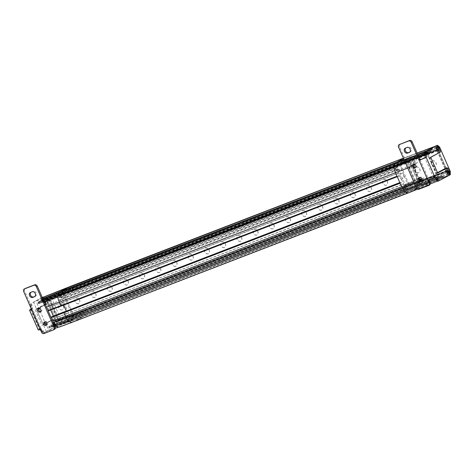 <?xml version="1.0" encoding="UTF-8"?>
<svg xmlns="http://www.w3.org/2000/svg" width="474" height="474" viewBox="0 0 474 474"><rect width="100%" height="100%" fill="white"/><g stroke="black" fill="none" stroke-linecap="round" stroke-linejoin="round"><path stroke-width="0.36" stroke-dasharray="2.37 1.78" d="M419.78 185.186L417.114 186.608L414.477 180.606L417.144 179.178L419.78 185.186L437.68 178.295L435.57 173.478L444.831 168.572L446.33 171.991L419.194 182.437L446.33 171.991M417.458 183.645A0.824 0.504 68.9 0 0 417.588 182.686A0.824 0.504 68.9 0 0 416.836 182.129A0.824 0.504 68.9 0 0 416.8 182.146A0.824 0.504 68.9 0 0 416.676 183.106A0.824 0.504 68.9 0 0 417.422 183.663A0.824 0.504 68.9 0 0 417.458 183.645M417.114 186.608L408.209 190.038L411.936 188.048L437.68 178.295M439.617 147.076L411.059 158.073L411.539 159.851A0.545 0.332 -111.1 0 1 411.42 160.384L410.62 159.578L409.435 160.206L409.88 161.207L407.379 162.546L405.554 159.317L404.061 160.117L404.423 161.776L404.061 161.972L403.404 161.089L401.437 162.138L401.863 163.767L401.3 163.82L400.951 163.015L399.884 163.589L410.869 188.616L411.936 188.048L411.586 187.248L411.971 186.792L412.854 188.172L414.821 187.123L414.584 186.258L414.975 185.808L415.911 187.153L417.41 186.359L416.267 182.763L418.755 181.435L445.566 171.114L443.083 172.441L444.221 176.038L442.728 176.832L441.792 175.481L441.43 175.67L441.632 176.802L439.671 177.851L438.989 176.606L438.426 176.66L438.746 177.726M438.426 176.66L411.977 186.786L438.782 176.47M441.661 176.535L414.851 186.857L412.866 188.166L439.671 177.851L412.658 188.03L439.475 177.709M441.43 175.67L78.814 315.222L79.751 316.579L81.285 315.382L80.1 312.188L82.589 310.855L83.027 311.856L55.891 322.302L57.076 321.674L47.323 299.444L437.757 149.126L409.435 160.206L436.572 149.76L438.071 153.173L428.81 158.079L429.13 157.955L435.89 173.354M444.831 168.572L444.511 168.697L445.566 171.114M443.083 172.441L417.067 182.336L417.41 183.112A1.481 0.901 68.9 0 0 417.724 184.759A1.481 0.901 68.9 0 0 418.88 185.381A1.481 0.901 68.9 0 0 419.294 184.036A1.481 0.901 68.9 0 0 418.299 182.638L417.955 181.862L418.755 181.435L419.194 182.437L420.379 181.803L420.071 181.104L445.993 171.12L436.85 150.299L411.42 160.384A0.545 0.332 68.9 0 0 411.539 159.851L411.059 158.073C409.726 156.384 408.387 155.958 407.03 156.793L417.09 153.043L407.03 156.793C408.387 155.958 409.726 156.384 411.059 158.073L74.892 287.499C73.559 285.81 72.22 285.378 70.863 286.213L51.927 293.738M56.181 321.882L85.551 311.779C85.924 313.978 85.397 315.406 83.969 316.063L65.305 323.013L83.697 316.016L82.672 316.869L83.969 316.063C85.397 315.406 85.924 313.978 85.551 311.779L56.602 322.93L46.653 300.475L75.378 289.27L74.892 287.499L75.378 289.27L437.271 149.891L411.42 160.384L75.253 289.81A0.545 0.332 68.9 0 0 75.378 289.27A0.545 0.332 -111.1 0 1 75.253 289.81L49.154 299.882L48.846 299.681L74.762 289.697L74.454 288.998L75.076 289.904L74.762 289.697L436.85 150.299M417.955 181.862L82.589 310.855L83.027 311.856L56.009 322.243L446.449 171.926L447.515 171.357L437.757 149.126L436.572 149.76M56.009 322.243L46.256 300.012L74.454 288.998L73.274 289.632L73.713 290.633L46.902 300.954L44.414 302.282L42.577 299.064L41.084 299.858L41.445 301.523L40.883 301.577L40.426 300.83L38.459 301.879L38.886 303.508L38.323 303.561L37.967 302.762L36.907 303.33L45.457 323.671L54.717 318.765L45.777 323.546L47.892 328.364L48.958 327.789L48.609 326.989L49 326.533L49.877 327.919L51.844 326.87L51.636 325.739L52.004 325.543L52.934 326.9L54.427 326.1L53.289 322.51L55.778 321.176L418.755 181.435L419.194 182.437L83.027 311.856L420.379 181.803L420.118 180.707L445.993 171.12M445.998 171.096L420.325 180.6A0.545 0.332 -111.1 0 1 420.752 180.837L421.718 182.354L450.3 171.41M58.029 320.11L420.296 180.612L420.071 181.104L83.904 310.523L84.212 311.222L83.904 310.523L57.982 320.501L58.029 320.11L84.135 310.032A0.545 0.332 -111.1 0 1 84.585 310.257L85.551 311.779L84.585 310.257A0.545 0.332 68.9 0 0 84.135 310.032L83.904 310.523L83.951 310.126L420.296 180.612A0.545 0.332 -111.1 0 1 420.325 180.6A0.545 0.332 68.9 0 0 420.296 180.612L446.342 170.907M450.004 170.948L447.189 172.026L446.354 170.907M419.78 186.78L64.92 323.286L420.136 186.638C421.564 185.986 422.091 184.558 421.718 182.354C422.091 184.558 421.564 185.986 420.136 186.638L448.445 175.374L449.34 174.562L446.549 168.205M446.875 168.08L449.666 174.432L449.34 174.562M449.666 174.432L450.264 173.543M438.195 179.581L447.983 175.694A0.61 0.373 -111.1 0 1 448.445 175.374M430.765 157.327L429.977 157.747L439.487 180.286L447.983 175.694M447.136 176.198L418.838 187.449L409.897 192.225A16.531 10.084 -111.1 0 1 409.53 192.408A16.531 10.084 68.9 0 0 409.897 192.225L430.155 184.048M439.487 180.286L437.2 181.192M48.828 296.108L61.893 325.869L60.719 326.491A16.377 9.99 -111.1 0 1 60.346 326.681L428.887 184.712A16.3 9.942 68.9 0 0 429.254 184.528M417.701 189.162L428.407 184.901A0.504 0.308 -111.1 0 1 428.887 184.712M395.92 162.695L415.461 155.413L413.63 158.731L410.354 160.04C410.158 161.569 410.638 163.702 411.793 166.439L417.95 180.458C419.188 183.177 420.408 184.919 421.605 185.672L429.622 181.915L430.214 183.272M428.407 184.901L424.911 184.433L421.605 185.672M58.071 292.784L397.165 162.227M404.032 159.619L415.894 155.117A0.504 0.308 -111.1 0 1 415.461 155.413M415.011 155.448L404.002 159.548M413.63 158.731L418.341 156.213L417.481 154.257L416.255 154.909A16.3 9.942 68.9 0 0 415.894 155.117M417.09 153.049L70.709 286.486L425.219 150.027M434.848 146.442L434.22 146.774M406.959 156.912L424.23 150.394M434.895 146.413L435.612 146.146A0.61 0.373 -111.1 0 1 435.102 146.347M438.041 145.779L437.075 145.749L439.955 152.308M435.612 146.146L437.075 145.749M439.765 147.615L436.951 148.706L437.271 149.891M437.218 150.128L436.874 150.311M447.189 172.026L436.951 148.706M436.738 173.146L437.526 172.726M446.443 167.956L446.751 167.79M436.412 173.271L446.425 167.915M447.871 174.171A1.754 1.067 -111.1 0 1 447.486 174.657A1.754 1.067 -111.1 0 1 447.409 174.693A1.754 1.067 -111.1 0 1 445.833 173.561A1.754 1.067 -111.1 0 1 446.075 171.452A1.754 1.067 -111.1 0 1 446.153 171.422A1.754 1.067 -111.1 0 1 446.834 171.493M421.51 178.828L424.04 177.886L426.345 183.136M418.341 156.213L415.094 157.51L417.398 162.76L412.534 164.703L419.123 179.717L420.361 179.255M426.576 150.862L429.651 157.872L429.977 157.747M424.911 184.433L429.622 181.915M410.354 160.04L415.094 157.51M414.525 164.3L417.398 162.76M419.437 178.645L413.986 166.457M424.04 177.886L421.635 179.172M421.469 180.653A1.754 1.067 -111.1 0 1 422.186 182.259A1.754 1.067 -111.1 0 1 421.718 183.509A1.754 1.067 -111.1 0 1 421.647 183.545A1.754 1.067 -111.1 0 1 420.071 182.413A1.754 1.067 -111.1 0 1 420.296 180.316M411.716 163.394A1.754 1.067 -111.1 0 1 411.959 161.284A1.754 1.067 -111.1 0 1 412.036 161.249A1.754 1.067 -111.1 0 1 413.636 162.44A1.754 1.067 -111.1 0 1 413.369 164.49A1.754 1.067 -111.1 0 1 413.292 164.519A1.754 1.067 -111.1 0 1 411.716 163.394M412.534 164.703L409.394 166.38L414.217 164.46M419.123 179.717L415.988 181.4L414.442 180.369L409.169 168.353L409.394 166.38M409.536 167.541L412.38 166.018L418.092 179.036L415.254 180.553L409.536 167.541L398.196 171.902L411.432 166.161L408.795 160.159L427.761 152.693L428.312 153.635L428.703 153.179L428.253 151.816L430.202 150.768L430.872 151.65L431.239 151.455L430.872 149.796L432.365 148.996L433.894 152.012L434.19 152.225L436.69 150.886L437.751 153.298M417.144 179.178L418.358 178.71L412.647 165.699L411.165 166.487L412.38 166.018M412.647 165.699L411.432 166.161M398.196 171.902L403.913 184.919L415.254 180.553M418.358 178.71L416.877 179.504L418.092 179.036M403.913 184.919L414.477 180.606M428.81 158.079L426.695 153.262M408.766 167.589L406.129 161.581L408.795 160.159M408.452 163.121A0.824 0.504 68.9 0 0 408.321 164.081A0.824 0.504 68.9 0 0 409.074 164.638A0.824 0.504 68.9 0 0 409.109 164.62A0.824 0.504 68.9 0 0 409.234 163.66A0.824 0.504 68.9 0 0 408.487 163.103A0.824 0.504 68.9 0 0 408.452 163.121M399.855 171.019L397.218 165.011L406.129 161.581M428.111 153.493L401.3 163.82L400.951 163.015L397.218 165.011M428.223 152.077L401.437 162.138L430.41 150.904M408.209 190.038L405.566 184.036M407.095 158.369A1.754 1.067 68.9 0 0 406.828 160.419A1.754 1.067 68.9 0 0 408.428 161.61A1.754 1.067 68.9 0 0 408.505 161.575A1.754 1.067 68.9 0 0 408.772 159.525A1.754 1.067 68.9 0 0 407.172 158.334A1.754 1.067 68.9 0 0 407.095 158.369M404.115 186.543A1.754 1.067 68.9 0 0 403.842 188.593A1.754 1.067 68.9 0 0 405.448 189.784A1.754 1.067 68.9 0 0 405.519 189.748A1.754 1.067 68.9 0 0 405.785 187.698A1.754 1.067 68.9 0 0 404.186 186.507A1.754 1.067 68.9 0 0 404.115 186.543M395.76 167.523A1.754 1.067 68.9 0 0 395.494 169.568A1.754 1.067 68.9 0 0 397.094 170.758A1.754 1.067 68.9 0 0 397.171 170.723A1.754 1.067 68.9 0 0 397.437 168.679A1.754 1.067 68.9 0 0 395.837 167.488A1.754 1.067 68.9 0 0 395.76 167.523M417.641 182.401A1.754 1.067 68.9 0 0 417.375 184.445A1.754 1.067 68.9 0 0 418.975 185.636A1.754 1.067 68.9 0 0 419.052 185.601A1.754 1.067 68.9 0 0 419.318 183.557A1.754 1.067 68.9 0 0 417.718 182.366A1.754 1.067 68.9 0 0 417.641 182.401M428.674 153.44L65.134 293.24L64.784 292.44L427.761 152.693M428.312 153.635L401.496 163.957L428.318 153.629M429.13 157.955L438.071 153.173M55.76 321.218L58.663 320.24L49.456 299.254A0.545 0.332 -111.1 0 1 49.332 299.787L411.236 160.485L410.62 159.578L73.274 289.632L409.435 160.206L409.88 161.207L436.69 150.886M435.57 173.478L444.511 168.697M437.318 150.145A1.754 1.067 -111.1 0 1 436.933 150.625A1.754 1.067 -111.1 0 1 436.862 150.661A1.754 1.067 -111.1 0 1 435.286 149.535A1.754 1.067 -111.1 0 1 435.529 147.426A1.754 1.067 -111.1 0 1 435.6 147.39A1.754 1.067 -111.1 0 1 436.287 147.467M436.75 145.874L439.647 152.474M429.651 157.872L430.748 157.285M415.591 162.126A0.824 0.504 -111.1 0 1 415.556 162.144A0.824 0.504 -111.1 0 1 414.803 161.587A0.824 0.504 -111.1 0 1 414.928 160.627A0.824 0.504 -111.1 0 1 414.963 160.609A0.824 0.504 -111.1 0 1 415.716 161.166A0.824 0.504 -111.1 0 1 415.591 162.126M411.165 166.487L416.877 179.504M420.859 179.587L415.988 181.4M414.442 180.369L419.277 178.538M413.986 166.481L409.169 168.353M423.282 179.652A0.824 0.504 -111.1 0 1 423.318 179.634A0.824 0.504 -111.1 0 1 424.064 180.191A0.824 0.504 -111.1 0 1 423.94 181.151A0.824 0.504 -111.1 0 1 423.904 181.169A0.824 0.504 -111.1 0 1 423.152 180.612A0.824 0.504 -111.1 0 1 423.282 179.652M446.449 171.926L436.69 149.695L437.757 149.126L447.515 171.357L57.076 321.674L47.323 299.444L46.138 300.078L47.637 303.49L47.957 303.366L46.902 300.954M46.256 300.012L436.69 149.695M434.936 166.427A3.01 2.382 61.9 0 1 431.559 164.662A3.01 2.382 61.9 0 1 432.306 161.018A3.01 2.382 61.9 0 1 432.519 160.917A3.01 2.382 61.9 0 1 435.89 162.683A3.01 2.382 61.9 0 1 435.15 166.327A3.01 2.382 61.9 0 1 434.936 166.427M418.732 172.66A3.01 2.382 61.9 0 1 415.36 170.901A3.01 2.382 61.9 0 1 416.107 167.251A3.01 2.382 61.9 0 1 416.32 167.156A3.01 2.382 61.9 0 1 419.691 168.916A3.01 2.382 61.9 0 1 418.945 172.566A3.01 2.382 61.9 0 1 418.732 172.66M402.533 178.899A3.01 2.382 61.9 0 1 399.161 177.14A3.01 2.382 61.9 0 1 399.902 173.49A3.01 2.382 61.9 0 1 400.115 173.395A3.01 2.382 61.9 0 1 403.493 175.155A3.01 2.382 61.9 0 1 402.746 178.805A3.01 2.382 61.9 0 1 402.533 178.899M386.334 185.138A3.01 2.382 61.9 0 1 382.956 183.373A3.01 2.382 61.9 0 1 383.703 179.729A3.01 2.382 61.9 0 1 383.916 179.628A3.01 2.382 61.9 0 1 387.288 181.394A3.01 2.382 61.9 0 1 386.547 185.038A3.01 2.382 61.9 0 1 386.334 185.138M370.135 191.372A3.01 2.382 61.9 0 1 366.757 189.612A3.01 2.382 61.9 0 1 367.504 185.962A3.01 2.382 61.9 0 1 367.717 185.867A3.01 2.382 61.9 0 1 371.089 187.627A3.01 2.382 61.9 0 1 370.342 191.277A3.01 2.382 61.9 0 1 370.135 191.372M353.93 197.611A3.01 2.382 61.9 0 1 350.559 195.851A3.01 2.382 61.9 0 1 351.305 192.201A3.01 2.382 61.9 0 1 351.512 192.106A3.01 2.382 61.9 0 1 354.89 193.866A3.01 2.382 61.9 0 1 354.143 197.516A3.01 2.382 61.9 0 1 353.93 197.611M337.731 203.85A3.01 2.382 61.9 0 1 334.354 202.084A3.01 2.382 61.9 0 1 335.1 198.44A3.01 2.382 61.9 0 1 335.314 198.339A3.01 2.382 61.9 0 1 338.691 200.105A3.01 2.382 61.9 0 1 337.944 203.749A3.01 2.382 61.9 0 1 337.731 203.85M321.532 210.089A3.01 2.382 61.9 0 1 318.155 208.323A3.01 2.382 61.9 0 1 318.901 204.673A3.01 2.382 61.9 0 1 319.115 204.578A3.01 2.382 61.9 0 1 322.486 206.344A3.01 2.382 61.9 0 1 321.739 209.988A3.01 2.382 61.9 0 1 321.532 210.089M305.327 216.322A3.01 2.382 61.9 0 1 301.956 214.562A3.01 2.382 61.9 0 1 302.702 210.912A3.01 2.382 61.9 0 1 302.91 210.817A3.01 2.382 61.9 0 1 306.287 212.577A3.01 2.382 61.9 0 1 305.54 216.227A3.01 2.382 61.9 0 1 305.327 216.322M289.128 222.561A3.01 2.382 61.9 0 1 285.751 220.795A3.01 2.382 61.9 0 1 286.497 217.151A3.01 2.382 61.9 0 1 286.711 217.056A3.01 2.382 61.9 0 1 290.088 218.816A3.01 2.382 61.9 0 1 289.341 222.466A3.01 2.382 61.9 0 1 289.128 222.561M272.929 228.8A3.01 2.382 61.9 0 1 269.552 227.034A3.01 2.382 61.9 0 1 270.298 223.39A3.01 2.382 61.9 0 1 270.512 223.29A3.01 2.382 61.9 0 1 273.883 225.055A3.01 2.382 61.9 0 1 273.137 228.699A3.01 2.382 61.9 0 1 272.929 228.8M256.724 235.033A3.01 2.382 61.9 0 1 253.353 233.273A3.01 2.382 61.9 0 1 254.1 229.623A3.01 2.382 61.9 0 1 254.307 229.529A3.01 2.382 61.9 0 1 257.684 231.288A3.01 2.382 61.9 0 1 256.938 234.938A3.01 2.382 61.9 0 1 256.724 235.033M240.525 241.272A3.01 2.382 61.9 0 1 237.154 239.512A3.01 2.382 61.9 0 1 237.895 235.862A3.01 2.382 61.9 0 1 238.108 235.768A3.01 2.382 61.9 0 1 241.485 237.527A3.01 2.382 61.9 0 1 240.739 241.177A3.01 2.382 61.9 0 1 240.525 241.272M224.326 247.511A3.01 2.382 61.9 0 1 220.949 245.745A3.01 2.382 61.9 0 1 221.696 242.101A3.01 2.382 61.9 0 1 221.909 242.001A3.01 2.382 61.9 0 1 225.28 243.766A3.01 2.382 61.9 0 1 224.54 247.41A3.01 2.382 61.9 0 1 224.326 247.511M208.127 253.744A3.01 2.382 61.9 0 1 204.75 251.984A3.01 2.382 61.9 0 1 205.497 248.335A3.01 2.382 61.9 0 1 205.71 248.24A3.01 2.382 61.9 0 1 209.081 249.999A3.01 2.382 61.9 0 1 208.335 253.649A3.01 2.382 61.9 0 1 208.127 253.744M191.923 259.983A3.01 2.382 61.9 0 1 188.551 258.223A3.01 2.382 61.9 0 1 189.298 254.574A3.01 2.382 61.9 0 1 189.505 254.479A3.01 2.382 61.9 0 1 192.882 256.238A3.01 2.382 61.9 0 1 192.136 259.888A3.01 2.382 61.9 0 1 191.923 259.983M175.724 266.222A3.01 2.382 61.9 0 1 172.346 264.456A3.01 2.382 61.9 0 1 173.093 260.813A3.01 2.382 61.9 0 1 173.306 260.712A3.01 2.382 61.9 0 1 176.678 262.478A3.01 2.382 61.9 0 1 175.937 266.121A3.01 2.382 61.9 0 1 175.724 266.222M159.525 272.455A3.01 2.382 61.9 0 1 156.147 270.695A3.01 2.382 61.9 0 1 156.894 267.046A3.01 2.382 61.9 0 1 157.107 266.951A3.01 2.382 61.9 0 1 160.479 268.717A3.01 2.382 61.9 0 1 159.732 272.36A3.01 2.382 61.9 0 1 159.525 272.455M143.32 278.694A3.01 2.382 61.9 0 1 139.948 276.935A3.01 2.382 61.9 0 1 140.695 273.285A3.01 2.382 61.9 0 1 140.902 273.19A3.01 2.382 61.9 0 1 144.28 274.95A3.01 2.382 61.9 0 1 143.533 278.599A3.01 2.382 61.9 0 1 143.32 278.694M127.121 284.933A3.01 2.382 61.9 0 1 123.744 283.168A3.01 2.382 61.9 0 1 124.49 279.524A3.01 2.382 61.9 0 1 124.703 279.423A3.01 2.382 61.9 0 1 128.081 281.189A3.01 2.382 61.9 0 1 127.334 284.838A3.01 2.382 61.9 0 1 127.121 284.933M110.922 291.172A3.01 2.382 61.9 0 1 107.545 289.407A3.01 2.382 61.9 0 1 108.291 285.763A3.01 2.382 61.9 0 1 108.505 285.662A3.01 2.382 61.9 0 1 111.876 287.428A3.01 2.382 61.9 0 1 111.129 291.072A3.01 2.382 61.9 0 1 110.922 291.172M94.717 297.405A3.01 2.382 61.9 0 1 91.346 295.646A3.01 2.382 61.9 0 1 92.092 291.996A3.01 2.382 61.9 0 1 92.3 291.901A3.01 2.382 61.9 0 1 95.677 293.661A3.01 2.382 61.9 0 1 94.93 297.311A3.01 2.382 61.9 0 1 94.717 297.405M78.518 303.644A3.01 2.382 61.9 0 1 75.147 301.885A3.01 2.382 61.9 0 1 75.887 298.235A3.01 2.382 61.9 0 1 76.101 298.14A3.01 2.382 61.9 0 1 79.478 299.9A3.01 2.382 61.9 0 1 78.731 303.55A3.01 2.382 61.9 0 1 78.518 303.644M62.319 309.883A3.01 2.382 61.9 0 1 58.942 308.118A3.01 2.382 61.9 0 1 59.688 304.474A3.01 2.382 61.9 0 1 59.902 304.373A3.01 2.382 61.9 0 1 63.273 306.139A3.01 2.382 61.9 0 1 62.527 309.783A3.01 2.382 61.9 0 1 62.319 309.883M434.996 166.392A3.01 2.382 61.9 0 1 431.618 164.632A3.01 2.382 61.9 0 1 432.365 160.982A3.01 2.382 61.9 0 1 432.578 160.887A3.01 2.382 61.9 0 1 435.95 162.647A3.01 2.382 61.9 0 1 435.203 166.297A3.01 2.382 61.9 0 1 434.996 166.392M418.791 172.631A3.01 2.382 61.9 0 1 415.42 170.871A3.01 2.382 61.9 0 1 416.166 167.221A3.01 2.382 61.9 0 1 416.379 167.126A3.01 2.382 61.9 0 1 419.751 168.886A3.01 2.382 61.9 0 1 419.004 172.536A3.01 2.382 61.9 0 1 418.791 172.631M402.592 178.87A3.01 2.382 61.9 0 1 399.221 177.104A3.01 2.382 61.9 0 1 399.961 173.46A3.01 2.382 61.9 0 1 400.175 173.36A3.01 2.382 61.9 0 1 403.552 175.125A3.01 2.382 61.9 0 1 402.805 178.769A3.01 2.382 61.9 0 1 402.592 178.87M386.393 185.103A3.01 2.382 61.9 0 1 383.016 183.343A3.01 2.382 61.9 0 1 383.762 179.693A3.01 2.382 61.9 0 1 383.976 179.599A3.01 2.382 61.9 0 1 387.347 181.358A3.01 2.382 61.9 0 1 386.606 185.008A3.01 2.382 61.9 0 1 386.393 185.103M370.194 191.342A3.01 2.382 61.9 0 1 366.817 189.582A3.01 2.382 61.9 0 1 367.563 185.932A3.01 2.382 61.9 0 1 367.777 185.838A3.01 2.382 61.9 0 1 371.148 187.597A3.01 2.382 61.9 0 1 370.401 191.247A3.01 2.382 61.9 0 1 370.194 191.342M353.989 197.581A3.01 2.382 61.9 0 1 350.618 195.815A3.01 2.382 61.9 0 1 351.364 192.171A3.01 2.382 61.9 0 1 351.572 192.071A3.01 2.382 61.9 0 1 354.949 193.836A3.01 2.382 61.9 0 1 354.202 197.48A3.01 2.382 61.9 0 1 353.989 197.581M337.79 203.814A3.01 2.382 61.9 0 1 334.413 202.054A3.01 2.382 61.9 0 1 335.159 198.405A3.01 2.382 61.9 0 1 335.373 198.31A3.01 2.382 61.9 0 1 338.75 200.075A3.01 2.382 61.9 0 1 338.003 203.719A3.01 2.382 61.9 0 1 337.79 203.814M321.591 210.053A3.01 2.382 61.9 0 1 318.214 208.293A3.01 2.382 61.9 0 1 318.961 204.644A3.01 2.382 61.9 0 1 319.174 204.549A3.01 2.382 61.9 0 1 322.545 206.309A3.01 2.382 61.9 0 1 321.799 209.958A3.01 2.382 61.9 0 1 321.591 210.053M305.386 216.292A3.01 2.382 61.9 0 1 302.015 214.526A3.01 2.382 61.9 0 1 302.762 210.883A3.01 2.382 61.9 0 1 302.969 210.782A3.01 2.382 61.9 0 1 306.346 212.548A3.01 2.382 61.9 0 1 305.6 216.197A3.01 2.382 61.9 0 1 305.386 216.292M289.187 222.531A3.01 2.382 61.9 0 1 285.81 220.766A3.01 2.382 61.9 0 1 286.557 217.122A3.01 2.382 61.9 0 1 286.77 217.021A3.01 2.382 61.9 0 1 290.147 218.787A3.01 2.382 61.9 0 1 289.401 222.43A3.01 2.382 61.9 0 1 289.187 222.531M272.988 228.764A3.01 2.382 61.9 0 1 269.611 227.005A3.01 2.382 61.9 0 1 270.358 223.355A3.01 2.382 61.9 0 1 270.571 223.26A3.01 2.382 61.9 0 1 273.942 225.02A3.01 2.382 61.9 0 1 273.196 228.669A3.01 2.382 61.9 0 1 272.988 228.764M256.784 235.003A3.01 2.382 61.9 0 1 253.412 233.244A3.01 2.382 61.9 0 1 254.159 229.594A3.01 2.382 61.9 0 1 254.366 229.499A3.01 2.382 61.9 0 1 257.743 231.259A3.01 2.382 61.9 0 1 256.997 234.908A3.01 2.382 61.9 0 1 256.784 235.003M240.585 241.242A3.01 2.382 61.9 0 1 237.213 239.477A3.01 2.382 61.9 0 1 237.954 235.833A3.01 2.382 61.9 0 1 238.167 235.732A3.01 2.382 61.9 0 1 241.544 237.498A3.01 2.382 61.9 0 1 240.798 241.142A3.01 2.382 61.9 0 1 240.585 241.242M224.386 247.475A3.01 2.382 61.9 0 1 221.008 245.716A3.01 2.382 61.9 0 1 221.755 242.066A3.01 2.382 61.9 0 1 221.968 241.971A3.01 2.382 61.9 0 1 225.34 243.731A3.01 2.382 61.9 0 1 224.599 247.381A3.01 2.382 61.9 0 1 224.386 247.475M208.181 253.714A3.01 2.382 61.9 0 1 204.809 251.955A3.01 2.382 61.9 0 1 205.556 248.305A3.01 2.382 61.9 0 1 205.769 248.21A3.01 2.382 61.9 0 1 209.141 249.97A3.01 2.382 61.9 0 1 208.394 253.62A3.01 2.382 61.9 0 1 208.181 253.714M191.982 259.953A3.01 2.382 61.9 0 1 188.611 258.188A3.01 2.382 61.9 0 1 189.357 254.544A3.01 2.382 61.9 0 1 189.564 254.443A3.01 2.382 61.9 0 1 192.942 256.209A3.01 2.382 61.9 0 1 192.195 259.853A3.01 2.382 61.9 0 1 191.982 259.953M175.783 266.187A3.01 2.382 61.9 0 1 172.406 264.427A3.01 2.382 61.9 0 1 173.152 260.777A3.01 2.382 61.9 0 1 173.366 260.682A3.01 2.382 61.9 0 1 176.737 262.442A3.01 2.382 61.9 0 1 175.996 266.092A3.01 2.382 61.9 0 1 175.783 266.187M159.584 272.426A3.01 2.382 61.9 0 1 156.207 270.666A3.01 2.382 61.9 0 1 156.953 267.016A3.01 2.382 61.9 0 1 157.167 266.921A3.01 2.382 61.9 0 1 160.538 268.681A3.01 2.382 61.9 0 1 159.791 272.331A3.01 2.382 61.9 0 1 159.584 272.426M143.379 278.665A3.01 2.382 61.9 0 1 140.008 276.899A3.01 2.382 61.9 0 1 140.754 273.255A3.01 2.382 61.9 0 1 140.962 273.154A3.01 2.382 61.9 0 1 144.339 274.92A3.01 2.382 61.9 0 1 143.592 278.564A3.01 2.382 61.9 0 1 143.379 278.665M127.18 284.904A3.01 2.382 61.9 0 1 123.803 283.138A3.01 2.382 61.9 0 1 124.549 279.488A3.01 2.382 61.9 0 1 124.763 279.393A3.01 2.382 61.9 0 1 128.14 281.159A3.01 2.382 61.9 0 1 127.393 284.803A3.01 2.382 61.9 0 1 127.18 284.904M110.981 291.137A3.01 2.382 61.9 0 1 107.604 289.377A3.01 2.382 61.9 0 1 108.35 285.727A3.01 2.382 61.9 0 1 108.564 285.632A3.01 2.382 61.9 0 1 111.935 287.392A3.01 2.382 61.9 0 1 111.189 291.042A3.01 2.382 61.9 0 1 110.981 291.137M94.776 297.376A3.01 2.382 61.9 0 1 91.405 295.61A3.01 2.382 61.9 0 1 92.152 291.966A3.01 2.382 61.9 0 1 92.359 291.871A3.01 2.382 61.9 0 1 95.736 293.631A3.01 2.382 61.9 0 1 94.99 297.281A3.01 2.382 61.9 0 1 94.776 297.376M78.577 303.615A3.01 2.382 61.9 0 1 75.206 301.849A3.01 2.382 61.9 0 1 75.947 298.205A3.01 2.382 61.9 0 1 76.16 298.105A3.01 2.382 61.9 0 1 79.537 299.87A3.01 2.382 61.9 0 1 78.791 303.514A3.01 2.382 61.9 0 1 78.577 303.615M62.378 309.848A3.01 2.382 61.9 0 1 59.001 308.088A3.01 2.382 61.9 0 1 59.748 304.438A3.01 2.382 61.9 0 1 59.961 304.344A3.01 2.382 61.9 0 1 63.332 306.103A3.01 2.382 61.9 0 1 62.586 309.753A3.01 2.382 61.9 0 1 62.378 309.848M38.696 308.272L47.637 303.49M54.392 318.889L55.891 322.302M45.777 323.546L45.457 323.671M55.778 321.176L54.717 318.765M399.872 182.709L400.891 182.206L401.993 184.712L403.469 183.918L398.64 172.903L49.509 307.318L62.473 302.329L63.694 305.114L62.473 302.329L60.992 303.117L62.088 305.623L48.36 310.849M54.344 318.332L65.827 314.132L64.725 311.631L65.827 314.132L67.308 313.344L66.289 311.027L67.308 313.344L54.344 318.332L53.384 316.14M428.01 185.061L73.363 321.828A16.531 10.084 68.9 0 0 73.731 321.65A16.531 10.084 -111.1 0 1 73.363 321.828L409.53 192.408M55.286 328.322L46.446 331.604L54.101 327.51L82.672 316.869L73.731 321.65L409.897 192.225L418.838 187.449L82.672 316.869L73.731 321.65L60.719 326.491M444.268 175.641L417.452 185.962L416.267 182.763L80.1 312.188L80.059 312.579L443.036 172.838M442.74 176.826L415.929 187.147L417.452 185.962L81.285 315.382L81.244 315.779L444.221 176.038M442.728 176.832L79.751 316.579L79.454 316.365L442.432 176.618M441.993 175.617L52.004 325.543L414.975 185.808L415.911 187.153L54.427 326.1M51.873 326.604L78.684 316.282L78.423 315.684L78.654 316.543L414.851 186.857L414.62 185.998L51.636 325.739M51.844 326.87L441.632 176.802M438.989 176.606L76.012 316.354L76.492 317.456L412.658 188.03L412.179 186.928L75.816 316.211L438.794 176.464M38.323 303.561L65.134 293.24L64.784 292.44L63.717 293.009L74.702 318.036L411.936 188.048L411.616 186.981L48.638 326.728M37.967 302.762L64.784 292.44L63.717 293.009L74.702 318.036L75.769 317.467L75.419 316.668L438.397 176.921M38.43 302.145L65.24 291.824L65.726 292.926L65.276 291.557L401.407 162.398L401.893 163.5L38.518 303.704M40.426 300.83L428.253 151.816M430.676 151.508L67.895 291.392L67.432 290.651L403.599 161.231L404.061 161.972L430.884 151.644M67.895 291.392L404.067 161.966L67.895 291.392M430.83 150.187L67.847 289.934L68.292 290.935L431.269 151.188M432.353 149.002L67.895 289.537L430.872 149.796M433.894 152.012L70.916 291.759L69.684 288.95L432.661 149.209M46.138 300.078L73.274 289.632L73.713 290.633L71.213 291.966L434.202 152.219M59.594 296.943A1.754 1.067 -111.1 0 1 59.671 296.908A1.754 1.067 -111.1 0 1 61.27 298.099A1.754 1.067 -111.1 0 1 61.004 300.149A1.754 1.067 -111.1 0 1 60.927 300.178A1.754 1.067 -111.1 0 1 59.327 298.987A1.754 1.067 -111.1 0 1 59.594 296.943M70.928 287.795A1.754 1.067 -111.1 0 1 71.005 287.759A1.754 1.067 -111.1 0 1 72.605 288.95A1.754 1.067 -111.1 0 1 72.338 290.995A1.754 1.067 -111.1 0 1 72.261 291.03A1.754 1.067 -111.1 0 1 70.662 289.839A1.754 1.067 -111.1 0 1 70.928 287.795M81.481 311.821A1.754 1.067 -111.1 0 1 81.552 311.785A1.754 1.067 -111.1 0 1 83.157 312.976A1.754 1.067 -111.1 0 1 82.885 315.026A1.754 1.067 -111.1 0 1 82.814 315.062A1.754 1.067 -111.1 0 1 81.208 313.871A1.754 1.067 -111.1 0 1 81.481 311.821M71.604 320.14L73.974 318.872L60.263 324.506L71.604 320.14L60.305 294.39L48.964 298.756L60.263 324.506M60.305 294.39L62.669 293.122L73.974 318.872M67.948 315.968A1.754 1.067 -111.1 0 1 68.019 315.933A1.754 1.067 -111.1 0 1 69.625 317.124A1.754 1.067 -111.1 0 1 69.352 319.168A1.754 1.067 -111.1 0 1 69.281 319.203A1.754 1.067 -111.1 0 1 67.675 318.013A1.754 1.067 -111.1 0 1 67.948 315.968M56.637 322.053A1.754 1.067 68.9 0 0 55.061 320.922A1.754 1.067 68.9 0 0 54.984 320.957A1.754 1.067 68.9 0 0 54.741 323.067A1.754 1.067 68.9 0 0 56.317 324.192A1.754 1.067 68.9 0 0 56.394 324.157A1.754 1.067 68.9 0 0 56.637 322.053M48.028 308.112L49.065 310.47M50.682 309.99L49.509 307.318M52.863 319.121L51.826 316.756M46.879 297.239L47.282 297.074M46.393 304.041A1.754 1.067 68.9 0 0 47.969 305.167A1.754 1.067 68.9 0 0 48.04 305.137A1.754 1.067 68.9 0 0 48.283 303.028A1.754 1.067 68.9 0 0 46.707 301.897A1.754 1.067 68.9 0 0 46.636 301.932A1.754 1.067 68.9 0 0 46.393 304.041M42.713 298.537L33.53 302.181L42.068 297.66A0.61 0.373 68.9 0 0 42.583 297.465L43.715 297.186L46.636 303.834L36.611 309.19L33.53 302.181M44.147 299.835A1.754 1.067 68.9 0 0 42.571 298.703A1.754 1.067 68.9 0 0 42.5 298.738A1.754 1.067 68.9 0 0 42.227 300.789A1.754 1.067 68.9 0 0 43.833 301.974A1.754 1.067 68.9 0 0 43.904 301.944A1.754 1.067 68.9 0 0 44.147 299.835M46.636 303.834L36.611 309.19M46.446 331.604L36.285 309.315M58.569 327.101L61.893 325.869M56.602 322.93L55.985 325.999L53.07 319.358L43.045 324.714M43.371 324.589L53.07 319.358M46.31 303.958L43.395 297.317L45.96 298.679L46.653 300.475M43.395 297.317L43.715 297.186M46.44 299.698L74.892 287.499C73.559 285.81 72.22 285.378 70.863 286.213L42.583 297.465M70.768 286.255L52.377 293.566L70.733 286.266M83.945 316.069L438.598 179.296L83.969 316.063L55.411 326.687A0.61 0.373 68.9 0 0 54.954 327.013L54.101 327.51M55.985 325.999L55.411 326.687M56.311 325.875L53.396 319.233M54.694 323.861A1.754 1.067 68.9 0 0 53.118 322.735A1.754 1.067 68.9 0 0 53.047 322.77A1.754 1.067 68.9 0 0 52.774 324.814A1.754 1.067 68.9 0 0 54.38 326.005A1.754 1.067 68.9 0 0 54.451 325.97A1.754 1.067 68.9 0 0 54.694 323.861M409.518 192.414L60.346 326.681M65.613 323.031L54.954 327.013M58.213 320.009A0.545 0.332 -111.1 0 1 58.663 320.24L420.752 180.837A0.545 0.332 68.9 0 0 420.32 180.6L58.237 320.003M48.846 299.681L57.982 320.501M44.414 302.282L407.391 162.541L44.402 302.288M431.239 151.455L404.423 161.776L404.061 160.117L405.554 159.317L41.084 299.858M39.016 308.147L47.957 303.366M410.869 188.616L47.892 328.364M399.884 163.589L36.907 303.33M48.609 326.989L75.419 316.668L75.769 317.467L48.958 327.789M59.57 290.704L53.129 293.27M62.669 293.122L51.328 297.488L62.633 323.238M51.328 297.488L48.964 298.756M34.916 296.44L35.289 296.297A2.737 2.163 -118.1 0 0 35.485 296.209A2.737 2.163 -118.1 0 0 36.16 292.891A2.737 2.163 -118.1 0 0 33.097 291.291L31.474 291.913A2.737 2.163 -118.1 0 0 31.284 292.002A2.737 2.163 -118.1 0 0 30.905 292.274M46.008 306.038L48.075 310.754M51.014 317.444L53.082 322.154M30.929 309.806L31.9 309.291L32.119 308.053L24.648 291.03A2.192 1.73 61.9 0 1 25.092 288.565M31.171 308.556L32.119 308.053L42.482 331.658A2.192 1.73 61.9 0 0 44.983 333.038L53.432 329.928M46.535 325.051A1.92 1.517 -118.1 0 0 46.932 324.968A1.92 1.517 -118.1 0 0 47.068 324.909A1.92 1.517 -118.1 0 0 47.542 322.587A1.92 1.517 -118.1 0 0 45.397 321.467A1.92 1.517 -118.1 0 0 45.261 321.526A1.92 1.517 -118.1 0 0 44.846 321.893M40.651 311.655A1.92 1.517 -118.1 0 0 41.054 311.572A1.92 1.517 -118.1 0 0 41.185 311.513A1.92 1.517 -118.1 0 0 41.659 309.19A1.92 1.517 -118.1 0 0 39.514 308.07A1.92 1.517 -118.1 0 0 39.378 308.13A1.92 1.517 -118.1 0 0 38.963 308.497M38.252 329.981A5.475 0.326 156.3 0 1 38.921 329.501L40.533 328.891L39.857 329.276L40.533 329.122L41.688 329.857L40.746 330.36M30.988 309.771L31.835 309.315L31.207 309.486M31.243 309.374L31.794 308.989A3.288 2.003 -111.1 0 0 31.954 305.25L31.604 304.45A1.096 0.67 68.9 0 1 31.758 303.135L41.552 297.702A1.096 0.67 -111.1 0 1 41.599 297.684A1.096 0.67 -111.1 0 1 42.583 298.389L44.692 303.194A1.096 0.67 -111.1 0 1 44.538 304.509L35.106 309.558L42.044 325.354L51.476 320.311A1.096 0.67 -111.1 0 1 51.524 320.288A1.096 0.67 -111.1 0 1 52.507 320.993L54.617 325.804A1.096 0.67 -111.1 0 1 54.463 327.119L43.371 333.05A1.096 0.67 -111.1 0 1 43.33 333.068A1.096 0.67 -111.1 0 1 42.34 332.363L41.99 331.563A3.288 2.003 68.9 0 0 39.235 329.389L38.921 329.501L39.235 329.389L30.502 309.486M31.794 308.989L40.533 328.891A3.288 2.003 -111.1 0 1 43.288 331.065L43.638 331.865A1.096 0.67 68.9 0 0 44.621 332.57A1.096 0.67 68.9 0 0 44.669 332.552L55.76 326.622A1.096 0.67 68.9 0 0 55.914 325.3L53.805 320.495A1.096 0.67 68.9 0 0 52.815 319.79A1.096 0.67 68.9 0 0 52.774 319.814L43.335 324.856L36.403 309.054L35.106 309.558M31.053 308.29A3.288 2.003 68.9 0 0 30.662 305.754L30.306 304.948A1.096 0.67 -111.1 0 1 30.46 303.633M42.938 300.285A1.92 1.167 68.9 0 0 41.214 299.053A1.92 1.167 68.9 0 0 41.137 299.088A1.92 1.167 68.9 0 0 40.871 301.393A1.92 1.167 68.9 0 0 42.595 302.631A1.92 1.167 68.9 0 0 42.672 302.59A1.92 1.167 68.9 0 0 42.938 300.285M51.417 325.425A1.92 1.167 68.9 0 0 53.141 326.657A1.92 1.167 68.9 0 0 53.224 326.622A1.92 1.167 68.9 0 0 53.515 324.382A1.92 1.167 68.9 0 0 51.767 323.078A1.92 1.167 68.9 0 0 51.684 323.114A1.92 1.167 68.9 0 0 51.417 325.425M42.269 297.512L31.758 303.135M36.403 309.054L45.836 304.012A1.096 0.67 68.9 0 0 45.99 302.696L43.881 297.891A1.096 0.67 68.9 0 0 43.247 297.192M43.969 302.092A1.92 1.167 -111.1 0 1 43.892 302.128A1.92 1.167 -111.1 0 1 42.139 300.83A1.92 1.167 -111.1 0 1 42.435 298.59A1.92 1.167 -111.1 0 1 42.512 298.549A1.92 1.167 -111.1 0 1 44.266 299.852A1.92 1.167 -111.1 0 1 43.969 302.092M54.516 326.124A1.92 1.167 -111.1 0 1 54.439 326.159A1.92 1.167 -111.1 0 1 52.685 324.856A1.92 1.167 -111.1 0 1 52.981 322.616A1.92 1.167 -111.1 0 1 53.058 322.581A1.92 1.167 -111.1 0 1 54.812 323.884A1.92 1.167 -111.1 0 1 54.516 326.124M43.335 324.856L42.044 325.354M69.198 316.703A1.481 0.901 68.9 0 0 68.12 316.188A1.481 0.901 68.9 0 0 67.806 317.894A1.481 0.901 68.9 0 0 69.18 318.949A1.481 0.901 68.9 0 0 69.601 317.627L70.531 317.687L406.698 188.267L405.768 188.208A1.481 0.901 -111.1 0 1 405.347 189.523A1.481 0.901 -111.1 0 1 403.972 188.468A1.481 0.901 -111.1 0 1 404.286 186.768A1.481 0.901 -111.1 0 1 405.365 187.283L405.898 186.442L69.731 315.868L69.198 316.703L405.365 187.283M405.768 188.208L69.601 317.627M85.551 311.779L421.718 182.354L420.752 180.837L446.544 171.007M398.64 172.903L397.159 173.697L398.255 176.198L397.544 176.583A0.545 0.332 68.9 0 1 397.52 176.589L397.544 176.583M46.908 297.251L395.962 162.677M407.847 161.332L71.681 290.758A1.481 0.901 -111.1 0 1 70.685 289.359A1.481 0.901 -111.1 0 1 71.1 288.014A1.481 0.901 -111.1 0 1 72.255 288.636A1.481 0.901 -111.1 0 1 72.569 290.284L72.913 291.06L409.08 161.64L408.736 160.858A1.481 0.901 68.9 0 0 408.422 159.217A1.481 0.901 68.9 0 0 407.267 158.594A1.481 0.901 68.9 0 0 406.852 159.934A1.481 0.901 68.9 0 0 407.847 161.332L408.191 162.114M432.365 148.996L405.554 159.317L407.083 162.333L407.379 162.546L434.19 152.225M41.445 301.523L430.872 151.65M406.698 188.267L407.616 190.358L409.98 189.09L398.995 164.063L396.625 165.325L397.544 167.423L397.011 168.258A1.481 0.901 -111.1 0 0 395.932 167.743L59.765 297.162A1.481 0.901 68.9 0 0 59.457 298.869A1.481 0.901 68.9 0 0 60.832 299.923A1.481 0.901 68.9 0 0 61.253 298.608L62.177 298.661L69.731 315.868M405.898 186.442L398.344 169.242L397.419 169.182A1.481 0.901 -111.1 0 1 396.999 170.504A1.481 0.901 -111.1 0 1 395.624 169.449A1.481 0.901 -111.1 0 1 395.932 167.743M53.289 322.51L80.9 311.756L81.244 312.538L417.41 183.112M54.474 325.709L81.285 315.382L80.059 312.579L53.242 322.907M52.199 325.685L79.016 315.364L79.454 316.365L52.638 326.687M49.195 326.675L76.012 316.354L76.492 317.456L49.681 327.777M38.886 303.508L65.696 293.187L38.53 303.698M40.414 300.836L65.276 291.557L38.459 301.879M40.883 301.577L67.699 291.249L67.432 290.651L40.622 300.972M41.037 300.255L67.847 289.934L68.292 290.935L41.475 301.257M44.106 302.08L70.916 291.759L69.684 288.95L42.873 299.278M71.681 290.758L72.024 291.534M397.159 173.697L60.992 303.117L62.088 305.623L398.255 176.198M401.993 184.712L65.827 314.132L403.469 183.918M81.789 311.282L82.132 312.064A1.481 0.901 -111.1 0 1 83.128 313.462A1.481 0.901 -111.1 0 1 82.713 314.801A1.481 0.901 -111.1 0 1 81.558 314.179A1.481 0.901 -111.1 0 1 81.244 312.538M70.531 317.687L71.45 319.778L73.814 318.516L62.829 293.483L60.459 294.751L61.377 296.843L60.85 297.678A1.481 0.901 68.9 0 0 59.765 297.162M417.067 182.336L80.9 311.756M72.569 290.284L408.736 160.858M72.913 291.06L409.08 161.64M399.831 182.614L400.891 182.206M418.299 182.638L82.132 312.064M398.344 169.242L62.177 298.661M397.419 169.182L61.253 298.608M60.85 297.678L397.011 168.258M61.377 296.843L397.544 167.423M60.459 294.751L396.625 165.325M62.829 293.483L398.995 164.063M73.814 318.516L409.98 189.09M71.45 319.778L407.616 190.358M405.791 147.941A2.737 2.163 -118.1 0 1 406.165 147.669A2.737 2.163 -118.1 0 1 406.36 147.586L407.978 146.958A2.737 2.163 -118.1 0 1 411.047 148.563A2.737 2.163 -118.1 0 1 410.371 151.876L409.423 152.385M409.797 152.113L410.176 151.964A2.737 2.163 -118.1 0 0 410.371 151.876M399.979 144.232A2.192 1.73 61.9 0 0 399.535 146.703L417.369 187.331A2.192 1.73 61.9 0 0 419.869 188.705L418.921 189.215M428.318 185.595L419.869 188.705M421.422 180.724A1.92 1.517 -118.1 0 0 421.819 180.641A1.92 1.517 -118.1 0 0 421.955 180.582A1.92 1.517 -118.1 0 0 422.429 178.26A1.92 1.517 -118.1 0 0 420.278 177.14A1.92 1.517 -118.1 0 0 420.148 177.199A1.92 1.517 -118.1 0 0 419.733 177.56M415.538 167.328A1.92 1.517 -118.1 0 0 415.935 167.245A1.92 1.517 -118.1 0 0 416.071 167.186A1.92 1.517 -118.1 0 0 416.545 164.863A1.92 1.517 -118.1 0 0 414.4 163.743A1.92 1.517 -118.1 0 0 414.264 163.803A1.92 1.517 -118.1 0 0 413.849 164.164M429.296 179.575L434.492 177.205M433.811 177.549A3.288 2.003 68.9 0 0 433.562 177.572L424.828 157.67M445.898 168.46A1.096 0.67 -111.1 0 1 446.834 169.182L448.943 173.988A1.096 0.67 -111.1 0 1 448.789 175.303L437.698 181.234M437.597 172.886L436.37 173.543L429.432 157.741L430.73 157.244M435.973 145.856A1.096 0.67 -111.1 0 1 436.909 146.573L439.019 151.378A1.096 0.67 -111.1 0 1 438.865 152.699L429.432 157.741M436.323 147.337A1.92 1.167 68.9 0 0 435.541 147.236A1.92 1.167 68.9 0 0 435.464 147.272A1.92 1.167 68.9 0 0 435.168 149.511A1.92 1.167 68.9 0 0 436.921 150.815A1.92 1.167 68.9 0 0 436.998 150.779A1.92 1.167 68.9 0 0 437.431 150.217M446.875 171.369A1.92 1.167 68.9 0 0 446.093 171.268A1.92 1.167 68.9 0 0 446.01 171.304A1.92 1.167 68.9 0 0 445.714 173.543A1.92 1.167 68.9 0 0 447.468 174.847A1.92 1.167 68.9 0 0 447.551 174.805A1.92 1.167 68.9 0 0 447.983 174.242M436.37 173.543L437.662 173.04M51.607 326.005L441.401 175.937M417.95 180.458L413.873 182.034M407.717 168.015L411.793 166.439M404.055 159.661L414.584 155.739L404.055 159.667M416.255 154.909L403.978 159.483M403.439 158.263L417.132 153.138M38.915 303.247L428.703 153.179M41.191 298.087L42.322 297.636M74.892 287.499L45.96 298.679M52.934 326.9L79.751 316.579L52.952 326.894M48.994 326.539L75.804 316.217L49 326.533M32.149 291.794L33.097 291.291M31.474 291.913L30.526 292.417M35.289 296.297L34.715 296.6M24.648 291.03L23.7 291.534M41.99 331.563L43.288 331.065M39.555 329.643L40.533 329.122M31.954 305.25L30.662 305.754M43.638 331.865L42.34 332.363M30.306 304.948L31.604 304.45M43.881 297.891L42.583 298.389M44.692 303.194L45.99 302.696M45.836 304.012L44.538 304.509M51.476 320.311L52.774 319.814M53.805 320.495L52.507 320.993M54.617 325.804L55.914 325.3M55.76 326.622L54.463 327.119M43.371 333.05L44.669 332.552M41.534 332.167L42.482 331.658M44.983 333.038L44.035 333.542M83.839 316.045L420 186.626M407.03 147.467L407.978 146.958M406.36 147.586L405.412 148.089M410.176 151.964L409.601 152.273M429.213 180.665L419.638 158.855M416.421 187.834L417.369 187.331M399.535 146.703L398.587 147.207M429.675 179.302L428.697 179.824M450.087 174.805L448.789 175.303M448.943 173.988L450.241 173.49M448.131 168.685L446.834 169.182M440.162 152.201L438.865 152.699M439.019 151.378L440.316 150.88M438.207 146.075L436.909 146.573M55.15 326.645L83.697 316.01L419.863 186.59L448.173 175.333M73.037 321.71L428.561 184.593M47.145 297.317L415.739 155.496M42.399 297.749L70.709 286.486L406.876 157.066L435.428 146.436M408.428 161.61L436.862 150.661M407.172 158.334L435.6 147.39M405.448 189.784L421.647 183.545M404.186 186.507L420.385 180.274M397.094 170.758L413.292 164.519M395.837 167.488L412.036 161.249M418.975 185.636L447.409 174.693M417.718 182.366L446.153 171.422M409.074 164.638L415.556 162.144M408.487 163.103L414.963 160.609M416.836 182.129L423.318 179.634M417.422 183.663L423.904 181.169M68.019 315.933L55.061 320.922M81.552 311.785L53.118 322.735M82.814 315.062L54.38 326.005M73.043 321.71L60.026 326.556M70.863 286.213L58.58 291.095M71.005 287.759L42.571 298.703M72.261 291.03L43.833 301.974M69.281 319.203L56.317 324.192M60.927 300.178L47.969 305.167M59.671 296.908L46.707 301.897M35.485 296.209L34.537 296.712M31.16 309.469L39.857 329.276M40.343 328.944L39.04 329.442M43.892 302.128L42.595 302.631M42.512 298.549L41.214 299.053M51.524 320.288L52.815 319.79M43.33 333.068L44.621 332.57M54.439 326.159L53.141 326.657M53.058 322.581L51.767 323.078M44.313 322.036L45.261 321.526M46.12 325.413L47.068 324.909M38.43 308.639L39.378 308.13M40.237 312.016L41.185 311.513M31.284 292.002L30.336 292.505M404.286 186.768L68.12 316.188M405.347 189.523L69.18 318.949M407.267 158.594L71.1 288.014M406.579 156.965L403.404 158.186M418.88 185.381L82.713 314.801M396.999 170.504L60.832 299.923M429.58 179.344L428.609 179.865M433.349 177.637L434.646 177.134M435.541 147.236L436.838 146.739M436.921 150.815L438.219 150.317M446.093 171.268L447.385 170.764M447.468 174.847L448.765 174.343M419.2 177.709L420.148 177.199M421.007 181.086L421.955 180.582M413.316 164.306L414.264 163.803M415.123 167.689L416.071 167.186M406.165 147.669L405.223 148.178"/><path stroke-width="0.71" d="M450.264 173.543L450.3 171.41L439.617 147.076L438.041 145.779M437.2 181.192L430.481 183.871L430.214 183.272M430.155 184.048L430.481 183.871M414.78 190.323L409.05 192.598C406.099 193.345 403.635 191.389 401.644 186.75L395.494 172.732C393.426 168.134 393.568 164.792 395.92 162.695L395.92 162.695C393.568 164.792 393.42 168.134 395.494 172.732L407.717 168.015M413.873 182.034L401.644 186.75C403.635 191.389 406.099 193.345 409.05 192.598L417.701 189.162M397.165 162.227L404.032 159.619M47.282 297.074L60.192 291.818A16.531 10.084 -111.1 0 1 60.542 291.617L70.413 286.391L60.548 291.611A16.531 10.084 68.9 0 0 60.192 291.818L396.353 162.398A16.531 10.084 -111.1 0 1 396.714 162.191A16.531 10.084 68.9 0 0 396.353 162.398L404.002 159.548M403.978 159.483L396.714 162.191L403.558 158.529L396.714 162.191L60.542 291.617M417.6 154.21L426.57 150.862L434.498 146.626M424.23 150.394L435.102 146.347M425.219 150.027L434.895 146.413M437.526 172.726L446.751 167.79L446.875 168.08M439.955 152.308L430.765 157.327M446.834 171.493A1.754 1.067 -111.1 0 1 447.871 174.171M420.361 179.255L421.51 178.828M413.986 166.457L414.525 164.3M421.635 179.172L420.859 179.587L419.437 178.645M420.296 180.316A1.754 1.067 -111.1 0 1 420.314 180.304A1.754 1.067 -111.1 0 1 420.385 180.274A1.754 1.067 -111.1 0 1 421.469 180.653M439.647 152.474L430.748 157.285M436.287 147.467A1.754 1.067 -111.1 0 1 437.318 150.145M439.991 152.391L439.665 152.515M70.768 286.255L201.924 235.756L70.733 286.266M61.33 306.02L48.342 310.861L46.446 307.099C44.349 302.228 44.491 298.94 46.867 297.239L59.754 292.12C57.401 294.212 57.259 297.559 59.327 302.157C57.259 297.559 57.401 294.212 59.754 292.12L59.801 292.103M397.028 176.239L60.862 305.659A0.545 0.332 68.9 0 0 61.353 306.014A0.545 0.332 -111.1 0 1 60.862 305.659L59.327 302.157L395.494 172.732L397.028 176.239A0.545 0.332 68.9 0 0 397.52 176.589M61.377 306.003L397.23 176.701L61.359 306.014A0.545 0.332 68.9 0 0 61.377 306.003A0.545 0.332 -111.1 0 1 61.359 306.014L48.342 310.861M66.289 311.027L63.694 305.114L66.289 311.027M399.872 182.709L64.014 312.011A0.545 0.332 68.9 0 0 63.943 312.668A0.545 0.332 -111.1 0 1 64.014 312.011L399.831 182.614M51.062 317.616L52.602 321.117L65.477 316.17L63.943 312.668L400.103 183.248L401.644 186.75L65.477 316.17C67.468 320.815 69.933 322.764 72.883 322.024L72.883 322.024C69.933 322.764 67.468 320.815 65.477 316.17L63.943 312.668L51.062 317.616L51.826 316.756L64.725 311.631L51.115 317.142M53.384 316.14L50.682 309.99M59.872 326.87L72.883 322.024L59.872 326.87C57.153 327.842 54.729 325.928 52.602 321.117M42.713 298.537L47.655 296.736A16.377 9.99 -111.1 0 0 47.293 296.949M46.867 297.239L395.92 162.695L59.777 292.108M55.286 328.322L58.569 327.101M201.924 235.756L403.404 158.186L70.413 286.391L42.068 297.66M31.053 308.29A3.288 2.003 68.9 0 1 30.502 309.486L30.223 309.694A5.475 0.326 -23.7 0 0 29.554 310.174L38.252 329.981A5.475 0.326 156.3 0 0 39.555 329.643L40.746 330.36L41.534 332.167A2.192 1.73 -118.1 0 0 44.035 333.542L53.432 329.928A2.192 1.73 -118.1 0 0 53.586 329.857A2.192 1.73 -118.1 0 0 54.172 327.297L36.338 286.669A2.192 1.73 -118.1 0 0 33.838 285.295L24.441 288.909A2.192 1.73 -118.1 0 0 24.287 288.98A2.192 1.73 -118.1 0 0 23.7 291.534L31.171 308.556L30.929 309.806M40.106 312.082A1.92 1.517 61.9 0 1 37.956 310.962A1.92 1.517 61.9 0 1 38.43 308.639A1.92 1.517 61.9 0 1 38.566 308.574A1.92 1.517 61.9 0 1 40.717 309.7A1.92 1.517 61.9 0 1 40.237 312.016A1.92 1.517 61.9 0 1 40.106 312.082M45.984 325.478A1.92 1.517 61.9 0 1 43.839 324.358A1.92 1.517 61.9 0 1 44.313 322.036A1.92 1.517 61.9 0 1 44.449 321.97A1.92 1.517 61.9 0 1 46.594 323.096A1.92 1.517 61.9 0 1 46.12 325.413A1.92 1.517 61.9 0 1 45.984 325.478M34.715 296.6L34.347 296.801A2.737 2.163 61.9 0 0 34.537 296.712A2.737 2.163 61.9 0 0 35.212 293.394A2.737 2.163 61.9 0 0 32.149 291.794L30.526 292.417A2.737 2.163 61.9 0 0 30.336 292.505A2.737 2.163 61.9 0 0 29.655 295.823A2.737 2.163 61.9 0 0 32.724 297.423L34.916 296.44M34.347 296.801L32.724 297.423M25.092 288.565A2.192 1.73 61.9 0 1 25.235 288.476A2.192 1.73 61.9 0 1 25.389 288.405L34.786 284.785A2.192 1.73 61.9 0 1 37.286 286.166L46.008 306.038M48.075 310.754L51.014 317.444M53.082 322.154L55.12 326.793A2.192 1.73 61.9 0 1 54.534 329.347A2.192 1.73 61.9 0 1 54.38 329.418M44.846 321.893A1.92 1.517 -118.1 0 0 44.829 323.932A1.92 1.517 -118.1 0 0 46.535 325.051M38.963 308.497A1.92 1.517 -118.1 0 0 38.945 310.535A1.92 1.517 -118.1 0 0 40.651 311.655M30.905 292.274A2.737 2.163 -118.1 0 0 30.745 295.575A2.737 2.163 -118.1 0 0 33.672 296.92M29.554 310.174A5.475 0.326 -23.7 0 0 30.863 309.836L30.988 309.771M43.247 297.192A1.096 0.67 68.9 0 0 42.891 297.18A1.096 0.67 68.9 0 0 42.85 297.204L42.269 297.512M400.18 182.585A0.545 0.332 68.9 0 0 400.103 183.248M395.962 162.677L404.055 159.661M47.987 310.606L60.862 305.659L59.327 302.157L46.446 307.099M434.492 177.205L434.859 177.075L434.492 177.205A5.475 0.326 156.3 0 1 428.697 179.824L428.265 181.169L429.213 180.665L430.007 182.466A2.192 1.73 61.9 0 1 429.42 185.02L428.472 185.524A2.192 1.73 -118.1 0 1 428.318 185.595L418.921 189.215A2.192 1.73 -118.1 0 1 416.421 187.834L398.587 147.207A2.192 1.73 -118.1 0 1 399.173 144.653A2.192 1.73 -118.1 0 1 399.327 144.582L409.672 140.458A2.192 1.73 61.9 0 1 412.167 141.833L419.638 158.855L418.696 159.365L411.225 142.342A2.192 1.73 -118.1 0 0 408.724 140.962L399.327 144.582M426.12 157.172L434.859 177.075A3.288 2.003 -111.1 0 1 437.615 179.249L437.964 180.049A1.096 0.67 68.9 0 0 438.948 180.76A1.096 0.67 68.9 0 0 438.995 180.736L450.087 174.805A1.096 0.67 68.9 0 0 450.241 173.49L448.131 168.685A1.096 0.67 68.9 0 0 447.142 167.98A1.096 0.67 68.9 0 0 447.101 167.997L437.662 173.04L430.73 157.244L440.162 152.201A1.096 0.67 68.9 0 0 440.316 150.88L438.207 146.075A1.096 0.67 68.9 0 0 437.218 145.37A1.096 0.67 68.9 0 0 437.176 145.388L426.085 151.319A1.096 0.67 68.9 0 0 425.93 152.64L426.28 153.44A3.288 2.003 -111.1 0 1 426.12 157.172L425.8 157.404A5.475 0.326 -23.7 0 1 420.005 160.016L418.696 159.365L429.059 182.97A2.192 1.73 -118.1 0 1 428.472 185.524M414.993 167.755A1.92 1.517 61.9 0 1 412.842 166.629A1.92 1.517 61.9 0 1 413.316 164.306A1.92 1.517 61.9 0 1 413.452 164.247A1.92 1.517 61.9 0 1 415.597 165.367A1.92 1.517 61.9 0 1 415.123 167.689A1.92 1.517 61.9 0 1 414.993 167.755M420.871 181.151A1.92 1.517 61.9 0 1 418.726 180.025A1.92 1.517 61.9 0 1 419.2 177.709A1.92 1.517 61.9 0 1 419.33 177.643A1.92 1.517 61.9 0 1 421.481 178.763A1.92 1.517 61.9 0 1 421.007 181.086A1.92 1.517 61.9 0 1 420.871 181.151M405.412 148.089L407.03 147.467A2.737 2.163 61.9 0 1 410.099 149.067A2.737 2.163 61.9 0 1 409.423 152.385A2.737 2.163 61.9 0 1 409.228 152.474L407.61 153.096A2.737 2.163 61.9 0 1 404.541 151.496A2.737 2.163 61.9 0 1 405.223 148.178A2.737 2.163 61.9 0 1 405.412 148.089M405.791 147.941A2.737 2.163 -118.1 0 0 405.631 151.247A2.737 2.163 -118.1 0 0 408.558 152.587L409.797 152.113M399.979 144.232A2.192 1.73 61.9 0 1 400.121 144.143A2.192 1.73 61.9 0 1 400.275 144.072M419.733 177.56A1.92 1.517 -118.1 0 0 419.715 179.605A1.92 1.517 -118.1 0 0 421.422 180.724M413.849 164.164A1.92 1.517 -118.1 0 0 413.832 166.208A1.92 1.517 -118.1 0 0 415.538 167.328M429.213 180.665L429.675 179.302M420.005 160.016L424.828 157.67A3.288 2.003 68.9 0 0 424.988 153.937L424.633 153.138A1.096 0.67 -111.1 0 1 424.787 151.816L435.879 145.891A1.096 0.67 -111.1 0 1 435.926 145.868A1.096 0.67 -111.1 0 1 435.973 145.856M420.977 159.495L419.638 158.855M438.9 180.772L437.698 181.234A1.096 0.67 -111.1 0 1 437.656 181.258A1.096 0.67 -111.1 0 1 436.667 180.553L436.317 179.747A3.288 2.003 68.9 0 0 433.811 177.549M438.563 147.971A1.92 1.167 -111.1 0 1 438.296 150.282A1.92 1.167 -111.1 0 1 438.219 150.317A1.92 1.167 -111.1 0 1 436.465 149.014A1.92 1.167 -111.1 0 1 436.761 146.774A1.92 1.167 -111.1 0 1 436.838 146.739A1.92 1.167 -111.1 0 1 438.563 147.971M447.041 173.111A1.92 1.167 -111.1 0 1 447.308 170.806A1.92 1.167 -111.1 0 1 447.385 170.764A1.92 1.167 -111.1 0 1 449.109 172.003A1.92 1.167 -111.1 0 1 448.842 174.308A1.92 1.167 -111.1 0 1 448.765 174.343A1.92 1.167 -111.1 0 1 447.041 173.111M437.597 172.886L445.803 168.495A1.096 0.67 -111.1 0 1 445.85 168.477A1.096 0.67 -111.1 0 1 445.898 168.46M437.431 150.217A1.92 1.167 68.9 0 0 436.323 147.337M447.983 174.242A1.92 1.167 68.9 0 0 446.875 171.369M404.055 159.667L395.92 162.695M417.132 153.138L434.22 146.774M58.071 292.784L47.276 296.997M60.548 291.611L47.655 296.736M42.322 297.636L403.439 158.263M40.746 330.36L31.171 308.556M36.338 286.669L37.286 286.166M55.12 326.793L54.172 327.297M34.786 284.785L33.838 285.295M24.441 288.909L25.389 288.405M30.223 309.694L31.26 309.297M72.883 322.024L409.05 192.598L72.883 322.024M409.601 152.273L409.228 152.474M407.61 153.096L408.558 152.587M430.007 182.466L429.059 182.97M436.317 179.747L437.615 179.249M424.491 157.907L425.8 157.404M426.28 153.44L424.988 153.937M424.633 153.138L425.93 152.64M437.964 180.049L436.667 180.553M445.803 168.495L447.101 167.997M435.879 145.891L437.176 145.388M426.085 151.319L424.787 151.816M411.225 142.342L412.167 141.833M409.672 140.458L408.724 140.962M417.09 153.043L422.144 151.165M51.927 293.738L403.404 158.186M25.235 288.476L24.287 288.98M54.534 329.347L53.586 329.857M438.948 180.76L437.656 181.258M447.142 167.98L445.85 168.477M435.926 145.868L437.218 145.37M400.121 144.143L399.173 144.653"/></g></svg>
